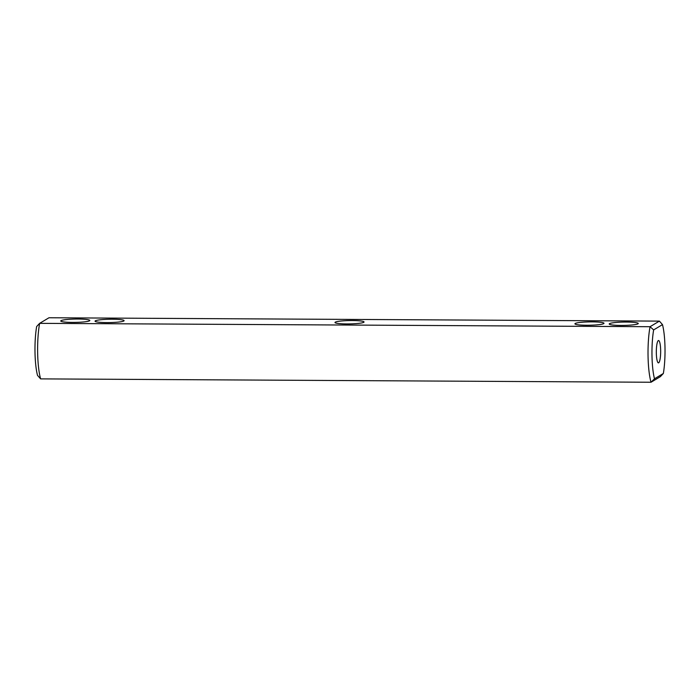 <?xml version="1.0" encoding="UTF-8"?>
<svg xmlns="http://www.w3.org/2000/svg" width="700" height="700" viewBox="0 0 700 700"><rect width="100%" height="100%" fill="white"/><g stroke="black" fill="none" stroke-linecap="round" stroke-linejoin="round"><path stroke-width="1.05" d="M352.336 320.547A14.534 1.671 179 0 1 363.956 322.175A14.534 1.671 179 0 1 346.692 323.925A14.534 1.671 179 0 1 335.081 322.674A14.534 1.671 179 0 1 352.336 320.547M659.391 321.116L48.982 317.756L39.637 323.348L650.046 326.707L659.391 321.116L662.489 324.616A33.547 6.527 -89.7 0 1 663.346 373.485L660.363 376.652L651.017 382.244L40.609 378.884L37.511 375.384A33.547 6.527 90.3 0 1 36.654 326.515L39.637 323.348A36.899 7.184 90.3 0 0 40.609 378.884M575.199 323.479A14.534 1.671 179 0 1 591.692 321.869A14.534 1.671 179 0 1 603.899 323.496A14.534 1.671 179 0 1 589.488 325.229A14.534 1.671 179 0 1 575.024 324.004A14.534 1.671 179 0 1 575.199 323.479M609.472 323.662A14.534 1.671 179 0 1 625.966 322.053A14.534 1.671 179 0 1 638.173 323.689A14.534 1.671 179 0 1 623.761 325.412A14.534 1.671 179 0 1 609.298 324.188A14.534 1.671 179 0 1 609.472 323.662M123.839 320.985A14.534 1.671 179 0 1 109.016 322.586A14.534 1.671 179 0 1 95.139 321.352A14.534 1.671 179 0 1 109.55 319.244A14.534 1.671 179 0 1 124.014 320.854A14.534 1.671 179 0 1 123.839 320.985M89.556 320.801A14.534 1.671 179 0 1 74.734 322.402A14.534 1.671 179 0 1 60.865 321.169A14.534 1.671 179 0 1 75.267 319.051A14.534 1.671 179 0 1 89.74 320.661A14.534 1.671 179 0 1 89.556 320.801M653.642 329.91A33.547 6.527 -89.7 0 0 654.5 378.787L651.017 382.244A36.899 7.184 -89.7 0 1 650.046 326.707L653.642 329.91L662.489 324.616M654.5 378.787L663.346 373.485M660.66 350.402A11.182 2.179 -89.7 0 1 658.429 362.88A11.182 2.179 -89.7 0 1 656.32 351.689A11.182 2.179 -89.7 0 1 658.551 340.515A11.182 2.179 -89.7 0 1 660.66 350.402"/></g></svg>
